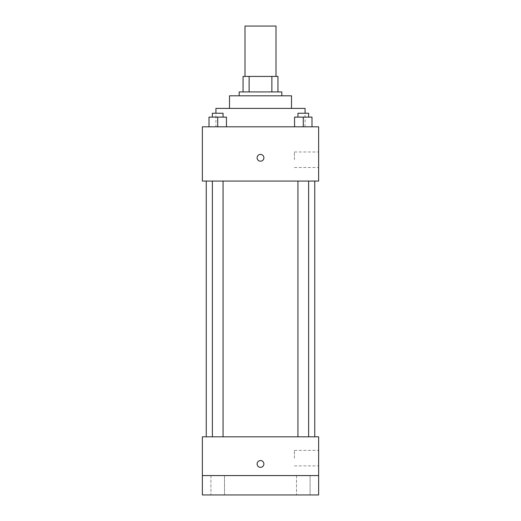 <?xml version="1.0" encoding="UTF-8"?>
<svg xmlns="http://www.w3.org/2000/svg" width="521" height="521" viewBox="0 0 521 521"><rect width="100%" height="100%" fill="white"/><g stroke="black" fill="none" stroke-linecap="round" stroke-linejoin="round"><path stroke-width="0.39" stroke-dasharray="2.6 1.95" d="M245 26.05L276 26.05M260.5 76.431L245 76.431L260.5 76.431M271.871 91.93L271.871 76.431L277.94 76.431L277.94 91.93L249.129 91.93L277.94 91.93M271.871 76.431L243.06 76.431M249.129 91.93L243.06 91.93L249.129 91.93L249.129 76.431M281.815 91.93L239.185 91.93M239.185 95.805L281.815 95.805L239.185 95.805M291.5 95.805L229.5 95.805M229.5 108.401L291.5 108.401L229.5 108.401M305.065 108.401L215.935 108.401M215.935 126.805L305.065 126.805L215.935 126.805L215.935 113.239M208.999 126.805L226.44 126.805L208.999 126.805L226.44 126.805L208.999 126.805L226.44 126.805L217.719 126.805L217.719 117.114L208.999 117.114L223.066 117.114L208.999 117.114L208.999 126.805L217.719 126.805L208.999 126.805L208.999 117.114L208.999 126.805L226.44 126.805L217.719 126.805L217.719 117.114L226.44 117.114L212.373 117.114L226.44 117.114L226.44 126.805L226.44 117.114M294.56 126.805L312.001 126.805L294.56 126.805L312.001 126.805L294.56 126.805L312.001 126.805L303.281 126.805L303.281 117.114L294.56 117.114L308.627 117.114L294.56 117.114L294.56 126.805L303.281 126.805L294.56 126.805L294.56 117.114L294.56 126.805L312.001 126.805L303.281 126.805L303.281 117.114L312.001 117.114L297.934 117.114L312.001 117.114L312.001 126.805L312.001 117.114M318.631 126.805L202.369 126.805L202.369 181.061L318.631 181.061L318.631 126.805M202.369 157.804L202.369 161.197L202.376 157.804M260.5 181.061L206.244 181.061L260.5 181.061M303.281 181.061L297.934 181.061L303.281 181.061M217.719 181.061L212.373 181.061L217.719 181.061M318.631 159.745L318.631 151.995L318.631 159.745M260.5 154.418A3.393 3.393 0 0 0 257.563 159.504A3.393 3.393 0 0 0 263.437 159.504A3.393 3.393 0 0 0 260.5 154.418A3.393 3.393 0 0 0 257.563 159.504A3.393 3.393 0 0 0 263.437 159.504A3.393 3.393 0 0 0 260.5 154.418M260.5 161.197A3.393 3.393 0 0 1 257.563 156.111A3.393 3.393 0 0 1 263.437 156.111A3.393 3.393 0 0 1 260.5 161.197M294.417 159.745L294.417 151.995L294.417 159.745M260.5 436.819L206.244 436.819L260.5 436.819M303.281 436.819L297.934 436.819L303.281 436.819M217.719 436.819L212.373 436.819L217.719 436.819M318.631 436.819L202.369 436.819L202.369 475.575L318.631 475.575L318.631 436.819M318.631 475.575L318.631 494.95L202.369 494.95L202.369 475.575L318.631 475.575L202.369 475.575M202.369 463.95L202.369 460.557L202.376 463.95M318.631 458.135L318.631 450.385L318.631 458.135M260.5 460.557A3.393 3.393 0 0 0 257.563 465.644A3.393 3.393 0 0 0 263.437 465.644A3.393 3.393 0 0 0 260.5 460.557A3.393 3.393 0 0 0 257.563 465.644A3.393 3.393 0 0 0 263.437 465.644A3.393 3.393 0 0 0 260.5 460.557M260.5 467.337A3.393 3.393 0 0 1 257.563 462.251A3.393 3.393 0 0 1 263.437 462.251A3.393 3.393 0 0 1 260.5 467.337M294.417 458.135L294.417 450.385L294.417 458.135M224.505 475.575L210.927 475.575L224.505 475.575L210.927 475.575L224.505 475.575L224.505 494.95L210.927 494.95L224.505 494.95L210.927 494.95L224.505 494.95L224.505 475.575M310.073 475.575L296.495 475.575L310.073 475.575L296.495 475.575L310.073 475.575L310.073 494.95L296.495 494.95L310.073 494.95L296.495 494.95L310.073 494.95L310.073 475.575M297.934 117.114L297.934 113.239L308.627 113.239L297.934 113.239L308.627 113.239L308.627 117.114M303.281 126.805L303.281 117.114M212.373 117.114L212.373 113.239L223.066 113.239L212.373 113.239L223.066 113.239L223.066 117.114M217.719 126.805L217.719 117.114M305.065 126.805L305.065 113.239M294.417 167.495L318.631 167.495M294.417 151.995L318.631 151.995M223.066 436.819L223.066 181.061M212.373 436.819L212.373 181.061M308.627 436.819L308.627 181.061M297.934 436.819L297.934 181.061M294.417 465.885L318.631 465.885M294.417 450.385L318.631 450.385M210.927 475.575L210.927 494.95L210.927 475.575M296.495 475.575L296.495 494.95L296.495 475.575"/><path stroke-width="0.78" d="M276 76.431L276 26.05L245 26.05L245 76.431M249.129 91.93L249.129 76.431L243.06 76.431L243.06 91.93L243.06 76.431M249.129 76.431L277.94 76.431L277.94 91.93M271.871 91.93L271.871 76.431M239.185 95.805L239.185 91.93L281.815 91.93L281.815 95.805M229.5 108.401L229.5 95.805L291.5 95.805L291.5 108.401M215.935 113.239L215.935 108.401L305.065 108.401L305.065 113.239M202.369 126.805L318.631 126.805L318.631 181.061L202.369 181.061L202.369 126.805M260.5 161.197A3.393 3.393 0 0 1 257.563 156.111A3.393 3.393 0 0 1 263.437 156.111A3.393 3.393 0 0 1 260.5 161.197M202.369 436.819L318.631 436.819L318.631 494.95L202.369 494.95L202.369 436.819M260.5 467.337A3.393 3.393 0 0 1 257.563 462.251A3.393 3.393 0 0 1 263.437 462.251A3.393 3.393 0 0 1 260.5 467.337M202.369 475.575L318.631 475.575M294.56 126.805L294.56 117.114L312.001 117.114L312.001 126.805L312.001 117.114M303.281 126.805L303.281 117.114M308.627 117.114L308.627 113.239L297.934 113.239L297.934 117.114M208.999 126.805L208.999 117.114L226.44 117.114L226.44 126.805L226.44 117.114M217.719 126.805L217.719 117.114M223.066 117.114L223.066 113.239L212.373 113.239L212.373 117.114M314.756 436.819L314.756 181.061M206.244 436.819L206.244 181.061M297.934 181.061L297.934 436.819M308.627 181.061L308.627 436.819M223.066 436.819L223.066 181.061M212.373 436.819L212.373 181.061"/></g></svg>
